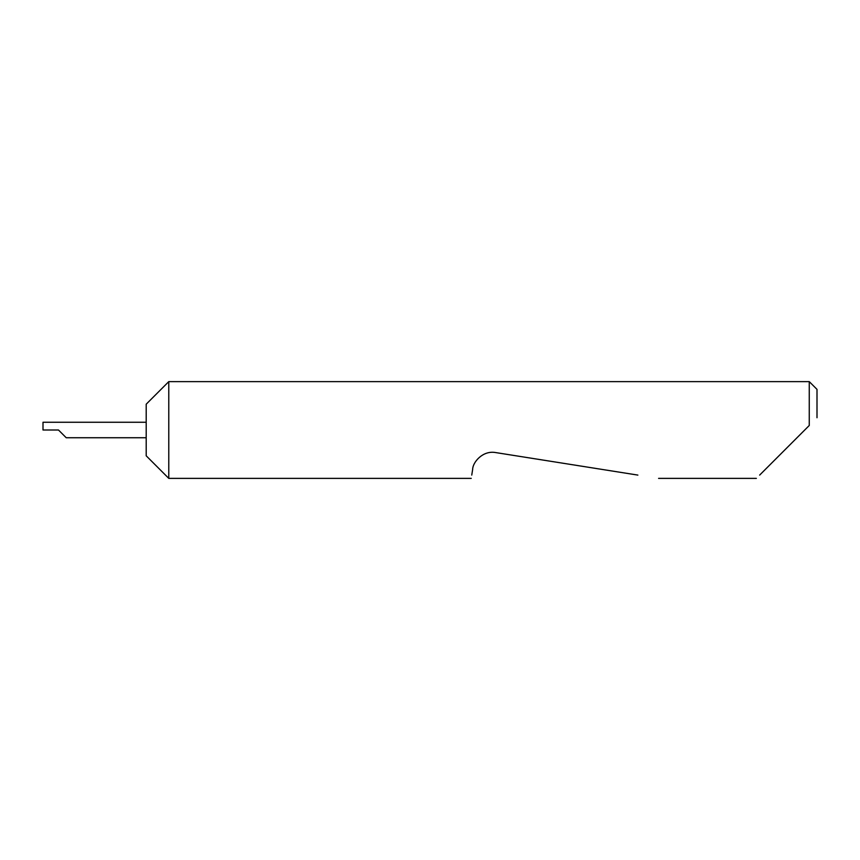 <?xml version="1.0" encoding="UTF-8"?>
<svg xmlns="http://www.w3.org/2000/svg" width="860" height="860" viewBox="0 0 860 860"><rect width="100%" height="100%" fill="white"/><g stroke="black" fill="none" stroke-linecap="round" stroke-linejoin="round"><path stroke-width="1.29" d="M146.2 455.8L146.2 404.2L168.775 381.625L168.775 478.375L146.2 455.8M58.48 430L66.22 437.74L58.48 430L66.22 437.74L58.48 430L43 430L43 422.26L146.2 422.26M759.649 475.096L809.26 425.485L809.26 381.625L168.775 381.625M471.753 475.096L472.667 469.302C472.688 462.454 482.664 450.145 495.693 452.575L637.873 475.096M809.26 425.485L804.745 430M809.26 381.625L817 389.365L817 417.745M146.2 437.74L66.22 437.74M756.37 478.375L658.588 478.375M471.237 478.375L168.775 478.375"/></g></svg>
